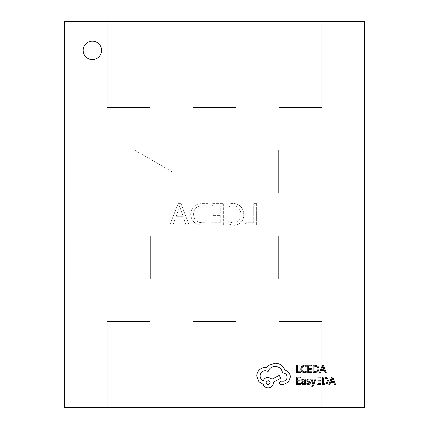 <?xml version="1.0" encoding="UTF-8"?>
<svg xmlns="http://www.w3.org/2000/svg" width="429" height="429" viewBox="0 0 429 429"><rect width="100%" height="100%" fill="white"/><g stroke="black" fill="none" stroke-linecap="round" stroke-linejoin="round"><path stroke-width="0.32" stroke-dasharray="2.15 1.61" d="M83.151 50.37A9.218 9.218 0 0 0 92.369 59.588A9.218 9.218 0 0 0 101.587 50.37A9.218 9.218 0 0 0 92.369 41.152A9.218 9.218 0 0 0 83.151 50.37M181.017 203.614L178.142 203.614L169.771 225.064L172.908 225.064L175.08 219.047L183.939 219.047L185.988 225.064L189.125 225.064L181.017 203.614L178.142 203.614L169.771 225.064L172.908 225.064L175.08 219.047L183.939 219.047L185.988 225.064L189.125 225.064L181.017 203.614M64.565 193.05L171.814 193.05L171.814 171.6L134.663 150.15L64.565 150.15L64.565 193.05L171.814 193.05L171.814 171.6L134.663 150.15L64.565 150.15L64.565 193.05M278.636 235.95L278.636 278.85L364.435 278.85L364.435 235.95L278.636 235.95L278.636 278.85L364.435 278.85L364.435 235.95L278.636 235.95M107.25 321.536L107.25 407.336L150.15 407.336L150.15 321.536L107.25 321.536L107.25 407.336L150.15 407.336L150.15 321.536L107.25 321.536M193.05 321.536L193.05 407.336L235.95 407.336L235.95 321.536L193.05 321.536L193.05 407.336L235.95 407.336L235.95 321.536L193.05 321.536M278.85 321.536L278.85 407.336L321.75 407.336L321.75 321.536L278.85 321.536L278.85 407.336L321.75 407.336L321.75 321.536L278.85 321.536M364.65 407.55L364.65 21.45L64.35 21.45L64.35 407.55L364.65 407.55M278.85 21.665L321.75 21.665L321.75 107.465L278.85 107.465L278.85 21.665L321.75 21.665L321.75 107.465L278.85 107.465L278.85 21.665M193.05 21.665L235.95 21.665L235.95 107.465L193.05 107.465L193.05 21.665L235.95 21.665L235.95 107.465L193.05 107.465L193.05 21.665M107.25 107.465L107.25 21.665L150.15 21.665L150.15 107.465L107.25 107.465L107.25 21.665L150.15 21.665L150.15 107.465L107.25 107.465M278.636 150.15L364.435 150.15L364.435 193.05L278.636 193.05L278.636 150.15L364.435 150.15L364.435 193.05L278.636 193.05L278.636 150.15M150.364 278.85L64.565 278.85L64.565 235.95L150.364 235.95L150.364 278.85L64.565 278.85L64.565 235.95L150.364 235.95L150.364 278.85M190.696 214.071C191.243 221.058 195.056 224.721 202.129 225.064L207.958 225.064L207.958 203.614L201.909 203.614C195.066 203.893 191.329 207.379 190.696 214.071C191.243 221.058 195.056 224.721 202.129 225.064L207.958 225.064L207.958 203.614L201.909 203.614C195.066 203.893 191.329 207.379 190.696 214.071M220.779 222.71L212.146 222.71L212.146 225.064L223.654 225.064L223.654 203.614L212.671 203.614L212.671 205.968L220.779 205.968L220.779 213.031L213.192 213.031L213.192 215.385L220.779 215.385L220.779 222.71L212.146 222.71L212.146 225.064L223.654 225.064L223.654 203.614L212.671 203.614L212.671 205.968L220.779 205.968L220.779 213.031L213.192 213.031L213.192 215.385L220.779 215.385L220.779 222.71M233.344 222.973L227.842 221.6L227.842 223.954L233.741 225.327C240.202 224.823 243.554 221.294 243.795 214.741C243.452 207.743 239.816 203.947 232.888 203.351L227.842 204.204L227.842 207.078L232.867 205.706C238.116 206.236 240.798 209.191 240.921 214.57C240.83 219.664 238.304 222.463 233.344 222.973L227.842 221.6L227.842 223.954L233.741 225.327C240.202 224.823 243.554 221.294 243.795 214.741C243.452 207.743 239.816 203.947 232.888 203.351L227.842 204.204L227.842 207.078L232.867 205.706C238.116 206.236 240.798 209.191 240.921 214.57C240.83 219.664 238.304 222.463 233.344 222.973M253.737 222.71L245.629 222.71L245.629 225.064L256.617 225.064L256.617 203.614L253.737 203.614L253.737 222.71L245.629 222.71L245.629 225.064L256.617 225.064L256.617 203.614L253.737 203.614L253.737 222.71M183.215 216.693L176.046 216.693L179.601 206.231L183.215 216.693L176.046 216.693L179.601 206.231L183.215 216.693M193.576 214.13C193.817 208.864 196.6 206.145 201.92 205.968L205.083 205.968L205.083 222.71L202.038 222.71C196.589 222.458 193.769 219.594 193.576 214.13C193.817 208.864 196.6 206.145 201.92 205.968L205.083 205.968L205.083 222.71L202.038 222.71C196.589 222.458 193.769 219.594 193.576 214.13M300.38 372.635L300.38 371.787L297.426 371.787L297.426 365.218L296.471 365.218L296.471 372.635L300.38 372.635M304.182 372.758L306.236 372.329L306.236 371.407L304.322 371.905L302.418 371.123L301.689 369.01L302.466 366.779L304.488 365.958L306.236 366.398L306.236 365.395L304.477 365.095L301.753 366.184L300.686 369.063L301.635 371.745L304.182 372.758M311.711 372.635L311.711 371.787L308.676 371.787L308.676 369.294L311.331 369.294L311.331 368.447L308.676 368.447L308.676 366.071L311.54 366.071L311.54 365.218L307.722 365.218L307.722 372.635L311.711 372.635M313.111 372.635L315.149 372.635L318.028 371.594L319.149 368.833L318.028 366.2L315.229 365.218L313.111 365.218L313.111 372.635M315.186 366.071L314.071 366.071L314.071 371.787L317.347 371.015L318.141 368.86L317.331 366.768L315.186 366.071M326.233 372.635L323.407 365.218L322.383 365.218L319.562 372.635L320.619 372.635L321.332 370.608L324.421 370.608L325.177 372.635L326.233 372.635M322.742 366.682L321.632 369.766L324.126 369.766L322.887 366.168L322.742 366.682M300.461 384.4L300.461 383.553L297.426 383.553L297.426 381.059L300.08 381.059L300.08 380.207L297.426 380.207L297.426 377.836L300.289 377.836L300.289 376.984L296.471 376.984L296.471 384.4L300.461 384.4M303.689 378.979L301.866 379.472L301.866 380.378L303.603 379.735L304.676 381.032L303.105 381.252L301.346 382.979L301.801 384.105L303.03 384.523L304.676 383.58L304.676 384.4L305.604 384.4L305.604 380.99C305.604 379.649 304.965 378.979 303.689 378.979M303.437 381.907L302.536 382.234L302.289 382.904L302.558 383.521L303.271 383.762L304.279 383.328L304.676 382.25L304.676 381.74L303.437 381.907M308.392 383.767L306.864 383.253L306.864 384.212L308.301 384.523L309.845 384.105L310.44 382.958L310.129 382.083L308.027 380.941L307.824 380.448L308.842 379.735L310.188 380.121L310.188 379.215L308.928 378.979L307.464 379.402L306.869 380.534L307.132 381.37L309.25 382.545L309.486 383.049L308.392 383.767M316.007 379.102L315.047 379.102L313.486 383.521L311.963 379.102L310.923 379.102L312.998 384.389L312.591 385.349L311.642 386.095L311.116 385.993L311.116 386.819L311.711 386.894L313.604 385.199L316.007 379.102M320.999 384.4L320.999 383.553L317.964 383.553L317.964 381.059L320.619 381.059L320.619 380.207L317.964 380.207L317.964 377.836L320.828 377.836L320.828 376.984L317.01 376.984L317.01 384.4L320.999 384.4M322.399 384.4L324.437 384.4L327.316 383.36L328.437 380.598L327.316 377.965L324.512 376.984L322.399 376.984L322.399 384.4M324.474 377.836L323.353 377.836L323.353 383.553L326.635 382.781L327.429 380.625L326.614 378.534L324.474 377.836M335.521 384.4L332.695 376.984L331.671 376.984L328.85 384.4L329.906 384.4L330.62 382.368L333.708 382.368L334.464 384.4L335.521 384.4M332.03 378.448L330.92 381.531L333.408 381.531L332.175 377.933L332.03 378.448M290.395 377.043C290.133 373.632 288.395 371.332 285.178 370.136L282.33 365.969C280.255 364.183 277.863 363.272 275.161 363.229L268.833 365.283L266.511 367.605L265.299 367.497C262.961 367.524 260.939 368.366 259.234 370.029C257.62 371.691 256.789 373.697 256.757 376.04L258.971 381.789L263.192 384.32C264.039 386.567 265.712 387.762 268.2 387.907C271.407 387.596 273.166 385.837 273.471 382.63L273.471 382.105L280.85 378.201L279.22 375.407L272.152 379.097L268.2 377.305C265.782 377.466 264.13 378.625 263.24 380.786C261.266 379.826 260.21 378.212 260.076 375.933C260.387 372.726 262.14 370.972 265.353 370.661L268.146 371.455C269.342 368.291 271.696 366.602 275.209 366.393C279.359 366.741 281.821 368.94 282.593 372.983L283.017 372.983C285.521 373.219 286.888 374.592 287.13 377.096C286.942 379.467 285.676 380.839 283.333 381.209L280.641 381.156L279.006 382.791L280.534 384.427L283.649 384.427L288.444 382.051L290.395 377.043M268.146 380.63C265.503 381.998 265.503 383.37 268.146 384.743C270.796 383.354 270.796 381.987 268.146 380.63"/><path stroke-width="0.64" d="M83.151 50.37A9.218 9.218 0 0 0 92.369 59.588A9.218 9.218 0 0 0 101.587 50.37A9.218 9.218 0 0 0 92.369 41.152A9.218 9.218 0 0 0 83.151 50.37M364.65 407.55L364.65 21.45L64.35 21.45L64.35 407.55L364.65 407.55M300.38 372.635L300.38 371.787L297.426 371.787L297.426 365.218L296.471 365.218L296.471 372.635L300.38 372.635M304.182 372.758L306.236 372.329L306.236 371.407L304.322 371.905L302.418 371.123L301.689 369.01L302.466 366.779L304.488 365.958L306.236 366.398L306.236 365.395L304.477 365.095L301.753 366.184L300.686 369.063L301.635 371.745L304.182 372.758M311.711 372.635L311.711 371.787L308.676 371.787L308.676 369.294L311.331 369.294L311.331 368.447L308.676 368.447L308.676 366.071L311.54 366.071L311.54 365.218L307.722 365.218L307.722 372.635L311.711 372.635M313.111 372.635L315.149 372.635L318.028 371.594L319.149 368.833L318.028 366.2L315.229 365.218L313.111 365.218L313.111 372.635M314.071 366.071L314.071 371.787L317.347 371.015L318.141 368.86L317.331 366.768L314.071 366.071M326.233 372.635L323.407 365.218L322.383 365.218L319.562 372.635L320.619 372.635L321.332 370.608L324.421 370.608L325.177 372.635L326.233 372.635M321.632 369.766L324.126 369.766L322.887 366.168L321.632 369.766M300.461 384.4L300.461 383.553L297.426 383.553L297.426 381.059L300.08 381.059L300.08 380.207L297.426 380.207L297.426 377.836L300.289 377.836L300.289 376.984L296.471 376.984L296.471 384.4L300.461 384.4M303.689 378.979L301.866 379.472L301.866 380.378L303.603 379.735L304.676 381.032L303.105 381.252L301.346 382.979L301.801 384.105L303.03 384.523L304.676 383.58L304.676 384.4L305.604 384.4L305.604 380.99C305.604 379.649 304.965 378.979 303.689 378.979M302.536 382.234L302.558 383.521L303.271 383.762L304.279 383.328L304.676 381.74L302.536 382.234M308.392 383.767L306.864 383.253L306.864 384.212L308.301 384.523L309.845 384.105L310.44 382.958L310.129 382.083L308.027 380.941L307.824 380.448L308.842 379.735L310.188 380.121L310.188 379.215L308.928 378.979L307.464 379.402L306.869 380.534L307.132 381.37L309.25 382.545L309.486 383.049L308.392 383.767M316.007 379.102L315.047 379.102L313.486 383.521L311.963 379.102L310.923 379.102L312.998 384.389L312.591 385.349L311.642 386.095L311.116 385.993L311.116 386.819L311.711 386.894L313.604 385.199L316.007 379.102M320.999 384.4L320.999 383.553L317.964 383.553L317.964 381.059L320.619 381.059L320.619 380.207L317.964 380.207L317.964 377.836L320.828 377.836L320.828 376.984L317.01 376.984L317.01 384.4L320.999 384.4M322.399 384.4L324.437 384.4L327.316 383.36L328.437 380.598L327.316 377.965L324.512 376.984L322.399 376.984L322.399 384.4M323.353 377.836L323.353 383.553L326.635 382.781L327.429 380.625L326.614 378.534L323.353 377.836M335.521 384.4L332.695 376.984L331.671 376.984L328.85 384.4L329.906 384.4L330.62 382.368L333.708 382.368L334.464 384.4L335.521 384.4M330.92 381.531L333.408 381.531L332.175 377.933L330.92 381.531M290.395 377.043C290.133 373.632 288.395 371.332 285.178 370.136L282.33 365.969C280.255 364.183 277.863 363.272 275.161 363.229L268.833 365.283L266.511 367.605L265.299 367.497C262.961 367.524 260.939 368.366 259.234 370.029C257.62 371.691 256.789 373.697 256.757 376.04L258.971 381.789L263.192 384.32C264.039 386.567 265.712 387.762 268.2 387.907C271.407 387.596 273.166 385.837 273.471 382.63L273.471 382.105L280.85 378.201L279.22 375.407L272.152 379.097L268.2 377.305C265.782 377.466 264.13 378.625 263.24 380.786C261.266 379.826 260.21 378.212 260.076 375.933C260.387 372.726 262.14 370.972 265.353 370.661L268.146 371.455C269.342 368.291 271.696 366.602 275.209 366.393C279.359 366.741 281.821 368.94 282.593 372.983L283.017 372.983C285.521 373.219 286.888 374.592 287.13 377.096C286.942 379.467 285.676 380.839 283.333 381.209L280.641 381.156L279.006 382.791L280.534 384.427L283.649 384.427L288.444 382.051L290.395 377.043M268.146 384.743C270.796 383.354 270.796 381.987 268.146 380.63C265.503 381.998 265.503 383.37 268.146 384.743"/></g></svg>

